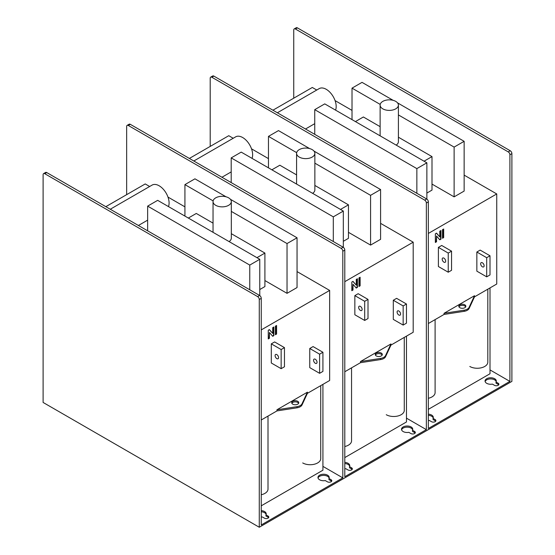 <?xml version="1.0" encoding="UTF-8"?>
<svg xmlns="http://www.w3.org/2000/svg" width="555" height="555" viewBox="0 0 555 555"><rect width="100%" height="100%" fill="white"/><g stroke="black" fill="none" stroke-linecap="round" stroke-linejoin="round"><path stroke-width="0.83" d="M276.834 354.61A2.463 1.422 -120 0 0 275.606 354.492A2.463 1.422 -120 0 0 275.231 356.463A2.463 1.422 -120 0 0 276.834 358.634A2.463 1.422 -120 0 0 278.069 358.752A2.463 1.422 -120 0 0 278.444 356.782A2.463 1.422 -120 0 0 276.834 354.61M315.296 359.245A2.463 1.422 -120 0 0 314.061 359.127A2.463 1.422 -120 0 0 313.686 361.097A2.463 1.422 -120 0 0 315.296 363.268A2.463 1.422 -120 0 0 316.523 363.386A2.463 1.422 -120 0 0 316.905 361.416A2.463 1.422 -120 0 0 315.296 359.245M360.382 306.381A2.463 1.422 -120 0 0 359.154 306.256A2.463 1.422 -120 0 0 358.773 308.226A2.463 1.422 -120 0 0 360.382 310.398A2.463 1.422 -120 0 0 361.61 310.522A2.463 1.422 -120 0 0 361.992 308.545A2.463 1.422 -120 0 0 360.382 306.381M398.837 311.008A2.463 1.422 -120 0 0 397.609 310.89A2.463 1.422 -120 0 0 397.234 312.86A2.463 1.422 -120 0 0 398.837 315.032A2.463 1.422 -120 0 0 400.072 315.15A2.463 1.422 -120 0 0 400.446 313.18A2.463 1.422 -120 0 0 398.837 311.008M443.931 258.144A2.463 1.422 -120 0 0 442.696 258.019A2.463 1.422 -120 0 0 442.321 259.997A2.463 1.422 -120 0 0 443.931 262.161A2.463 1.422 -120 0 0 445.159 262.286A2.463 1.422 -120 0 0 445.533 260.316A2.463 1.422 -120 0 0 443.931 258.144M482.385 262.779A2.463 1.422 -120 0 0 481.157 262.654A2.463 1.422 -120 0 0 480.776 264.624A2.463 1.422 -120 0 0 482.385 266.795A2.463 1.422 -120 0 0 483.613 266.92A2.463 1.422 -120 0 0 483.995 264.943A2.463 1.422 -120 0 0 482.385 262.779M215.715 205.315A9.144 5.279 0 0 0 225.677 206.46A9.144 5.279 0 0 0 231.317 201.583A9.144 5.279 0 0 0 228.639 197.851A9.144 5.279 0 0 0 218.677 196.706A9.144 5.279 0 0 0 213.037 201.583A9.144 5.279 0 0 0 215.715 205.315M229.083 241.585A9.144 5.279 0 0 0 231.317 238.13L231.317 201.583M299.256 157.086A9.144 5.279 0 0 0 309.218 158.224A9.144 5.279 0 0 0 314.865 153.353A9.144 5.279 0 0 0 312.188 149.621A9.144 5.279 0 0 0 302.225 148.476A9.144 5.279 0 0 0 296.578 153.353A9.144 5.279 0 0 0 299.256 157.086M312.631 193.348A9.144 5.279 0 0 0 314.865 189.893L314.865 153.353M382.804 108.849A9.144 5.279 0 0 0 392.767 109.994A9.144 5.279 0 0 0 398.407 105.117A9.144 5.279 0 0 0 395.729 101.385A9.144 5.279 0 0 0 385.767 100.24A9.144 5.279 0 0 0 380.126 105.117A9.144 5.279 0 0 0 382.804 108.849M396.173 145.112A9.144 5.279 0 0 0 398.407 141.657L398.407 105.117M261.252 517.08A5.626 3.247 0 0 0 262.307 516.948L264.402 518.155A2.581 1.492 0 0 0 267.212 518.481A2.581 1.492 0 0 0 268.807 517.107A2.581 1.492 0 0 0 268.051 516.053L265.949 514.839A5.626 3.247 0 0 0 266.22 513.854A5.626 3.247 0 0 0 264.569 511.557A5.626 3.247 0 0 0 261.252 510.628M266.129 514.423A5.626 3.247 0 0 0 264.569 512.702A5.626 3.247 0 0 0 261.252 511.772M327.561 475.184A5.626 3.247 0 0 0 321.428 474.483A5.626 3.247 0 0 0 317.959 477.487A5.626 3.247 0 0 0 319.604 479.784A5.626 3.247 0 0 0 325.292 480.581L327.394 481.789A2.581 1.492 0 0 0 330.204 482.115A2.581 1.492 0 0 0 331.8 480.741A2.581 1.492 0 0 0 331.044 479.687L328.942 478.472A5.626 3.247 0 0 0 329.212 477.487A5.626 3.247 0 0 0 327.561 475.184M329.122 478.056A5.626 3.247 0 0 0 327.561 476.336A5.626 3.247 0 0 0 321.9 475.531A5.626 3.247 0 0 0 318.043 478.056M344.801 468.843A5.626 3.247 0 0 0 345.848 468.711L347.95 469.925A2.581 1.492 0 0 0 350.76 470.245A2.581 1.492 0 0 0 352.356 468.871A2.581 1.492 0 0 0 351.599 467.816L349.497 466.602A5.626 3.247 0 0 0 349.761 465.617A5.626 3.247 0 0 0 348.117 463.321A5.626 3.247 0 0 0 344.801 462.391M349.678 466.193A5.626 3.247 0 0 0 348.117 464.466A5.626 3.247 0 0 0 344.801 463.543M411.109 426.955A5.626 3.247 0 0 0 404.977 426.247A5.626 3.247 0 0 0 401.501 429.251A5.626 3.247 0 0 0 403.152 431.547A5.626 3.247 0 0 0 408.841 432.345L410.943 433.559A2.581 1.492 0 0 0 413.752 433.878A2.581 1.492 0 0 0 415.341 432.505A2.581 1.492 0 0 0 414.585 431.45L412.49 430.236A5.626 3.247 0 0 0 412.754 429.251A5.626 3.247 0 0 0 411.109 426.955M412.663 429.827A5.626 3.247 0 0 0 411.109 428.099A5.626 3.247 0 0 0 405.441 427.301A5.626 3.247 0 0 0 401.591 429.827M428.349 420.607A5.626 3.247 0 0 0 429.397 420.475L431.499 421.689A2.581 1.492 0 0 0 434.308 422.015A2.581 1.492 0 0 0 435.897 420.635A2.581 1.492 0 0 0 435.141 419.587L433.046 418.373A5.626 3.247 0 0 0 433.309 417.381A5.626 3.247 0 0 0 431.658 415.085A5.626 3.247 0 0 0 428.349 414.155M433.219 417.957A5.626 3.247 0 0 0 431.658 416.236A5.626 3.247 0 0 0 428.349 415.306M494.651 378.718A5.626 3.247 0 0 0 488.518 378.017A5.626 3.247 0 0 0 485.049 381.014A5.626 3.247 0 0 0 486.693 383.311A5.626 3.247 0 0 0 492.389 384.109L494.484 385.323A2.581 1.492 0 0 0 497.294 385.642A2.581 1.492 0 0 0 498.889 384.268A2.581 1.492 0 0 0 498.133 383.214L496.031 382.006A5.626 3.247 0 0 0 496.302 381.014A5.626 3.247 0 0 0 494.651 378.718M496.212 381.59A5.626 3.247 0 0 0 494.651 379.87A5.626 3.247 0 0 0 488.99 379.065A5.626 3.247 0 0 0 485.139 381.59M292.749 404.172A3.517 2.033 180 0 1 291.722 402.736A3.517 2.033 180 0 1 293.893 400.856A3.517 2.033 180 0 1 297.723 401.3A3.517 2.033 180 0 1 298.756 402.736A3.517 2.033 180 0 1 296.585 404.609A3.517 2.033 180 0 1 292.749 404.172M291.861 403.305A3.517 2.033 180 0 1 297.723 402.444A3.517 2.033 180 0 1 298.611 403.305M376.297 355.935A3.517 2.033 180 0 1 375.263 354.499A3.517 2.033 180 0 1 377.435 352.626A3.517 2.033 180 0 1 381.271 353.063A3.517 2.033 180 0 1 382.298 354.499A3.517 2.033 180 0 1 380.126 356.372A3.517 2.033 180 0 1 376.297 355.935M375.409 355.075A3.517 2.033 180 0 1 381.271 354.215A3.517 2.033 180 0 1 382.152 355.075M459.838 307.699A3.517 2.033 180 0 1 458.812 306.263A3.517 2.033 180 0 1 460.983 304.39A3.517 2.033 180 0 1 464.812 304.827A3.517 2.033 180 0 1 465.846 306.263A3.517 2.033 180 0 1 463.675 308.143A3.517 2.033 180 0 1 459.838 307.699M458.957 306.839A3.517 2.033 180 0 1 464.812 305.978A3.517 2.033 180 0 1 465.7 306.839M264.908 280.559L287.032 293.331L297.05 287.552L297.05 237.783L230.443 199.328M231.317 233.683L264.908 253.073L264.908 286.574L259.775 289.537M105.832 206.675L145.223 183.934L149.656 186.494M261.252 419.982L276.959 410.915L276.959 409.763L307.414 392.184L307.414 393.329L329.649 380.494L329.649 290.418L261.252 329.899M329.649 290.418L297.05 271.589M184.926 206.855L167.971 197.074M348.457 232.323L370.58 245.095L380.591 239.316L380.591 189.546L313.991 151.099M314.865 185.446L348.457 204.844L348.457 238.338L343.323 241.3M189.373 158.439L228.764 135.697L233.204 138.264M344.801 371.746L360.5 362.679L360.5 361.527L390.963 343.947L390.963 345.092L413.197 332.258L413.197 242.181L344.801 281.669M413.197 242.181L380.591 223.36M268.467 158.626L251.519 148.837M431.998 184.087L454.122 196.858L464.14 191.08L464.14 141.317L397.533 102.862M398.407 137.21L431.998 156.607L431.998 190.101L426.864 193.071M428.349 323.51L444.049 314.442L444.049 313.298L474.504 295.711L474.504 296.863L496.739 284.021L496.739 193.945L428.349 233.433M496.739 193.945L464.14 175.123M352.016 110.389L335.067 100.601M316.745 90.028L312.312 87.468L272.921 110.209M276.584 325.48L275.412 326.16L275.412 334.734L276.584 334.054L276.584 325.48M273.879 326.985L272.706 327.665L272.706 333.382L269.439 329.601L268.266 330.274L268.266 338.932L269.439 338.259L269.439 332.514L272.706 336.295L273.879 335.615L273.879 326.985M284.465 347.624L274.614 341.942L271.298 343.857L271.298 362.998L281.149 368.68L284.465 366.765L284.465 347.624L281.149 349.539L281.149 368.68M322.92 352.258L313.075 346.577L309.759 348.491L309.759 367.632L319.604 373.314L322.92 371.399L322.92 352.258L319.604 354.173L319.604 373.314M357.427 278.756L356.254 279.429L356.254 285.145L352.987 281.364L351.815 282.044L351.815 290.695L352.987 290.022L352.987 284.278L356.254 288.059L357.427 287.386L357.427 278.756M360.126 277.25L358.953 277.923L358.953 286.498L360.126 285.825L360.126 277.25M368.007 299.395L358.162 293.706L354.846 295.621L354.846 314.761L364.69 320.45L368.007 318.535L368.007 299.395L364.69 301.309L364.69 320.45M406.468 304.022L396.617 298.34L393.301 300.255L393.301 319.396L403.152 325.077L406.468 323.163L406.468 304.022L403.152 305.937L403.152 325.077M443.674 229.014L442.502 229.687L442.502 238.268L443.674 237.589L443.674 229.014M440.968 230.519L439.796 231.199L439.796 236.909L436.528 233.128L435.356 233.808L435.356 242.466L436.528 241.786L436.528 236.041L439.796 239.822L440.968 239.15L440.968 230.519M451.555 251.158L441.704 245.47L438.394 247.384L438.394 266.525L448.239 272.214L451.555 270.299L451.555 251.158L448.239 253.073L448.239 272.214M490.01 255.793L480.165 250.104L476.849 252.019L476.849 271.159L486.693 276.848L490.01 274.933L490.01 255.793L486.693 257.707L486.693 276.848M344.801 457.577L406.468 421.973L406.468 336.143M296.578 174.887L279.831 165.217L271.867 169.816M348.457 204.844L340.493 209.436M261.252 505.813L322.92 470.21L322.92 384.379M213.037 223.124L196.283 213.453L188.325 218.053M264.908 253.073L256.951 257.673M294.233 28.902L296.217 27.75A2.345 1.353 60 0 1 297.39 27.868L295.406 29.013A2.345 1.353 -120 0 0 294.233 28.902A2.345 1.353 -120 0 0 293.748 29.97L293.748 98.186M510.232 150.752A2.345 1.353 60 0 1 511.89 153.617L509.899 154.769A2.345 1.353 -120 0 0 508.241 151.897L510.232 150.752L297.39 27.868M259.268 299.471A2.345 1.353 -120 0 0 257.61 296.599L259.594 295.454A2.345 1.353 60 0 1 261.252 298.326L259.268 299.471L259.268 527.25L511.89 381.396L511.89 153.617M508.241 151.897L295.406 29.013M509.899 154.769L509.899 381.396L490.01 369.914M428.349 409.34L490.01 373.744L490.01 287.906M380.126 126.658L363.372 116.987L355.415 121.58M431.998 156.607L424.041 161.2M509.899 381.396L428.349 428.481L428.349 201.853L426.358 203.005L426.358 429.632L406.468 418.151M210.685 77.131L212.676 75.986A2.345 1.353 60 0 1 213.848 76.097L211.857 77.249A2.345 1.353 -120 0 0 210.685 77.131A2.345 1.353 -120 0 0 210.199 78.206L210.199 146.416M426.358 203.005A2.345 1.353 -120 0 0 424.7 200.133L426.691 198.981L213.848 76.097M426.691 198.981A2.345 1.353 60 0 1 428.349 201.853M424.7 200.133L211.857 77.249M426.358 429.632L344.801 476.717L344.801 250.09L342.81 251.235L342.81 477.869L322.92 466.38M127.137 125.368L129.128 124.216A2.345 1.353 60 0 1 130.3 124.334L128.309 125.485A2.345 1.353 -120 0 0 127.137 125.368A2.345 1.353 -120 0 0 126.651 126.443L126.651 194.652M342.81 251.235A2.345 1.353 -120 0 0 341.152 248.369L343.143 247.218L130.3 124.334M343.143 247.218A2.345 1.353 60 0 1 344.801 250.09M341.152 248.369L128.309 125.485M342.81 477.869L261.252 524.954L261.252 298.326M43.595 173.604L45.586 172.452A2.345 1.353 60 0 1 46.759 172.57L44.768 173.715A2.345 1.353 -120 0 0 43.595 173.604A2.345 1.353 -120 0 0 43.11 174.672L43.11 402.451L259.268 527.25M259.594 295.454L46.759 172.57M257.61 296.599L44.768 173.715M268.606 517.676A2.581 1.492 0 0 0 268.051 517.204L265.949 515.99L265.949 514.839M331.599 481.31A2.581 1.492 0 0 0 331.044 480.831L328.942 479.624L328.942 478.472M352.154 469.447A2.581 1.492 0 0 0 351.599 468.968L349.497 467.754L349.497 466.602M415.14 433.08A2.581 1.492 0 0 0 414.585 432.602L412.49 431.388L412.49 430.236M435.696 421.21A2.581 1.492 0 0 0 435.141 420.732L433.046 419.518L433.046 418.373M498.688 384.844A2.581 1.492 0 0 0 498.133 384.365L496.031 383.151L496.031 382.006M271.298 343.857L281.149 349.539M309.759 348.491L319.604 354.173M354.846 295.621L364.69 301.309M393.301 300.255L403.152 305.937M438.394 247.384L448.239 253.073M476.849 252.019L486.693 257.707M474.504 296.863L469.121 308.462A7.035 4.058 180 0 1 464.146 311.334L444.049 314.442M474.504 295.711L469.121 307.317A7.035 4.058 180 0 1 464.146 310.19L444.049 313.298M390.963 345.092L385.572 356.698A7.035 4.058 180 0 1 380.605 359.571L360.5 362.679M390.963 343.947L385.572 355.547A7.035 4.058 180 0 1 380.605 358.419L360.5 361.527M307.414 393.329L302.031 404.935A7.035 4.058 180 0 1 297.057 407.807L276.959 410.915M307.414 392.184L302.031 403.783A7.035 4.058 180 0 1 297.057 406.655L276.959 409.763M393.169 100.344L362.026 82.362L352.016 88.141L352.016 119.616M398.407 114.927L454.122 147.096L454.122 196.858M352.016 88.141L380.203 104.416M454.122 147.096L464.14 141.317M314.74 109.661L416.854 168.616L426.864 162.83L324.751 103.882L314.74 109.661L314.74 134.352M426.864 162.83L426.864 199.099M416.854 168.616L416.854 193.306M309.628 148.58L278.478 130.598L268.467 136.377L268.467 167.853M314.865 163.163L370.58 195.332L370.58 245.095M268.467 136.377L296.661 152.653M370.58 195.332L380.591 189.546M231.199 157.897L333.305 216.845L343.323 211.066L241.21 152.112L231.199 157.897L231.199 182.588M343.323 211.066L343.323 247.329M333.305 216.845L333.305 241.543M226.079 196.81L194.937 178.828L184.926 184.614L184.926 216.089M231.317 211.4L287.032 243.562L287.032 293.331M184.926 184.614L213.113 200.889M287.032 243.562L297.05 237.783M147.651 206.127L249.764 265.082L259.775 259.303L157.662 200.348L147.651 206.127L147.651 230.825M259.775 259.303L259.775 295.565M249.764 265.082L249.764 289.772M272.484 336.039L273.546 335.428L273.546 327.179M268.266 338.55L269.106 338.064L269.439 332.514M272.706 333.382L269.328 329.663M275.412 334.353L276.251 333.867L276.251 325.674M439.581 239.573L440.642 238.955L440.642 230.713M435.356 242.077L436.195 241.591L436.528 236.041M439.796 236.909L436.417 233.197M442.502 237.88L443.341 237.394L443.341 229.201M358.953 286.116L359.8 285.631L359.8 277.438M356.033 287.802L357.094 287.192L357.094 278.943M351.815 290.314L352.654 289.828L352.987 284.278M356.254 285.145L352.876 281.427M268.01 416.083L268.01 489.066A10.552 6.091 180 0 1 261.252 494.755M320.721 385.649L320.721 458.638A10.552 6.091 180 0 1 314.206 464.264A10.552 6.091 180 0 1 302.711 462.939M351.551 367.847L351.551 440.837A10.552 6.091 180 0 1 344.801 446.518M404.269 337.412L404.269 410.402A10.552 6.091 180 0 1 397.755 416.028A10.552 6.091 180 0 1 386.259 414.71M435.099 319.611L435.099 392.6A10.552 6.091 180 0 1 428.349 398.282M487.81 289.176L487.81 362.165A10.552 6.091 180 0 1 481.303 367.792A10.552 6.091 180 0 1 469.801 366.473M252.032 158.362A14.062 8.124 -120 0 0 242.688 137.543A14.062 8.124 -120 0 0 235.66 136.849L193.813 161.006M335.574 110.126A14.062 8.124 -120 0 0 326.236 89.306A14.062 8.124 -120 0 0 319.201 88.613L277.361 112.769M168.484 206.599A14.062 8.124 -120 0 0 159.146 185.779A14.062 8.124 -120 0 0 152.112 185.079L110.265 209.235M469.121 308.462L469.121 307.317M464.146 311.334L464.146 310.19M385.572 356.698L385.572 355.547M380.605 359.571L380.605 358.419M302.031 404.935L302.031 403.783M297.057 407.807L297.057 406.655M498.133 384.365L498.133 383.214M435.141 420.732L435.141 419.587M414.585 432.602L414.585 431.45M351.599 468.968L351.599 467.816M331.044 480.831L331.044 479.687M268.051 517.204L268.051 516.053M380.126 105.117L380.126 135.85M296.578 153.353L296.578 184.08M213.037 201.583L213.037 232.316M221.945 177.246L231.199 171.904M305.493 129.01L314.74 123.668M138.396 225.483L147.651 220.141"/></g></svg>
